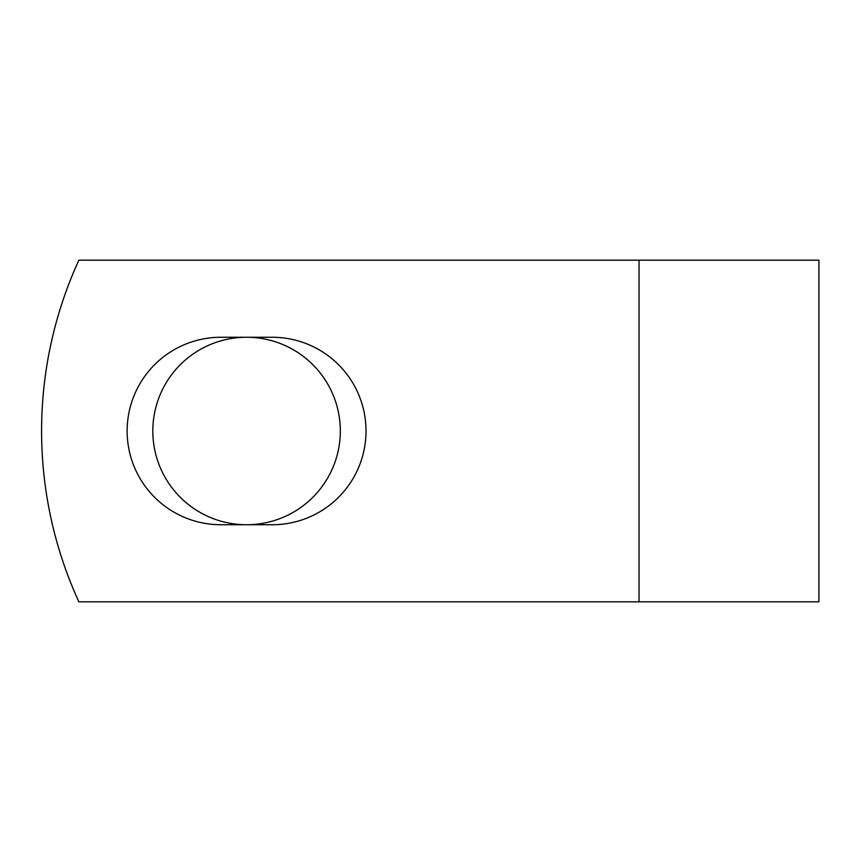 <?xml version="1.0" encoding="UTF-8"?>
<svg xmlns="http://www.w3.org/2000/svg" width="862" height="862" viewBox="0 0 862 862"><rect width="100%" height="100%" fill="white"/><g stroke="black" fill="none" stroke-linecap="round" stroke-linejoin="round"><path stroke-width="1.29" d="M127.134 431A93.742 93.742 0 0 0 220.887 524.742L272.263 524.742A93.742 93.742 0 0 0 366.016 431A93.742 93.742 0 0 0 272.263 337.257L220.887 337.257A93.742 93.742 0 0 0 127.134 431M152.822 431A93.742 93.742 0 0 1 246.575 337.257A93.742 93.742 0 0 1 340.318 431A93.742 93.742 0 0 1 246.575 524.742A93.742 93.742 0 0 1 152.822 431M639.054 260.173L78.873 260.173A409.978 409.978 0 0 0 78.873 601.827L639.054 601.827L639.054 260.173L818.9 260.173L818.9 601.827L639.054 601.827"/></g></svg>
